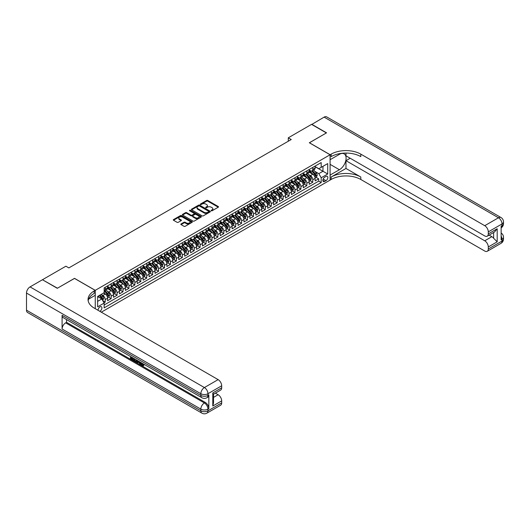 <?xml version="1.0" encoding="UTF-8"?>
<svg xmlns="http://www.w3.org/2000/svg" width="530" height="530" viewBox="0 0 530 530"><rect width="100%" height="100%" fill="white"/><g stroke="black" fill="none" stroke-linecap="round" stroke-linejoin="round"><path stroke-width="0.79" d="M211.265 210.781A0.576 0.331 0 0 0 212.079 210.781L218.267 207.21A0.822 0.477 0 0 0 218.506 206.872A0.822 0.477 0 0 0 218.267 206.534L207.786 200.486A0.822 0.477 0 0 0 206.62 200.486L200.439 204.057A0.576 0.331 0 0 0 201.254 204.527L202.056 204.063A2.637 1.524 0 0 1 205.779 204.063L206.654 204.573A2.637 1.524 0 0 1 207.422 205.647A2.637 1.524 0 0 1 206.654 206.72L205.852 207.184A0.576 0.331 0 0 0 206.667 207.654L207.469 207.19A2.637 1.524 0 0 1 211.192 207.19L212.066 207.694A2.637 1.524 0 0 1 212.835 208.774A2.637 1.524 0 0 1 212.066 209.847L211.265 210.311A0.576 0.331 0 0 0 211.265 210.781L211.265 210.311M99.812 311.315A2.683 1.55 120 0 0 100.004 311.223A2.683 1.55 120 0 0 101.753 308.857A2.683 1.55 120 0 0 101.343 306.704A2.683 1.55 120 0 0 100.004 306.837A2.683 1.55 120 0 0 98.116 310.335M181.068 223.945A0.822 0.477 0 0 0 180.829 224.283A0.822 0.477 0 0 0 181.068 224.614L184.009 226.31A0.822 0.477 0 0 0 185.175 226.31L192.046 222.348A0.822 0.477 0 0 0 192.284 222.01A0.822 0.477 0 0 0 192.046 221.673L181.565 215.624A0.822 0.477 0 0 0 180.399 215.624L173.535 219.592A0.822 0.477 0 0 0 173.29 219.93A0.822 0.477 0 0 0 173.535 220.261L177.086 222.315A0.822 0.477 0 0 0 178.246 222.315L181.187 220.619A0.822 0.477 0 0 0 181.426 220.281A0.822 0.477 0 0 0 181.187 219.943L179.425 218.93A2.2 1.272 0 0 1 178.782 218.029A2.2 1.272 0 0 1 180.14 216.856A2.2 1.272 0 0 1 182.539 217.128L189.435 221.116A2.2 1.272 0 0 1 190.084 222.01A2.2 1.272 0 0 1 188.726 223.183A2.2 1.272 0 0 1 186.321 222.911L185.175 222.249A0.822 0.477 0 0 0 184.009 222.249L181.068 223.945L181.068 224.614M74.505 278.422L57.452 288.194L42.632 279.84M74.505 278.349L95.261 290.334L330.084 154.76L330.084 180.094L101.309 312.177M42.632 279.635L65.906 266.199L68.867 267.908L291.242 139.522L288.28 137.813L311.554 124.371L326.381 132.931L309.328 142.775L330.084 154.76M202.115 215.862A0.822 0.477 0 0 0 203.275 215.862L210.145 211.894A0.822 0.477 0 0 0 210.383 211.563A0.822 0.477 0 0 0 210.145 211.225L199.671 205.176A0.822 0.477 0 0 0 198.505 205.176L191.635 209.138A0.822 0.477 0 0 0 191.396 209.476A0.822 0.477 0 0 0 191.635 209.814L202.115 215.862M189.859 210.907A0.576 0.331 0 0 1 190.442 210.986L190.442 210.297L201.095 216.452A0.822 0.477 0 0 1 201.334 216.783A0.822 0.477 0 0 1 201.095 217.121L194.225 221.09A0.822 0.477 0 0 1 193.059 221.09L182.585 215.041L185.526 213.352L185.526 212.669L182.585 214.365A0.822 0.477 0 0 0 182.34 214.703A0.822 0.477 0 0 0 182.585 215.041L182.585 214.365M185.526 213.352A0.822 0.477 0 0 1 186.686 213.352L186.686 212.669A0.822 0.477 0 0 0 185.526 212.669M186.686 212.669L190.939 215.12A0.822 0.477 0 0 0 192.098 215.12L194.053 213.994A0.822 0.477 0 0 0 194.291 213.663A0.822 0.477 0 0 0 194.053 213.325L189.627 210.768A0.576 0.331 0 0 1 190.442 210.297M103.993 302.789L105.218 302.08L102.76 300.656M101.362 294.614L102.847 295.468A3.352 1.934 60 0 1 105.218 299.576L107.59 298.211L107.59 300.709L111.148 298.655L108.451 297.098M107.292 291.189L108.776 292.05A3.352 1.934 60 0 1 111.148 296.157L113.519 294.786L113.519 297.284L117.084 295.23L114.381 293.673M113.221 287.764L114.712 288.625A3.352 1.934 60 0 1 117.084 292.732L119.455 291.361L119.455 293.858L123.013 291.805L120.31 290.248M119.151 284.338L120.641 285.2A3.352 1.934 60 0 1 123.013 289.307L125.385 287.936L125.385 290.44L128.942 288.386L126.239 286.823M125.08 280.913L126.571 281.774A3.352 1.934 60 0 1 128.942 285.882L131.314 284.517L131.314 287.015L134.872 284.961L132.175 283.404M131.009 277.495L132.5 278.349A3.352 1.934 60 0 1 134.872 282.464L137.243 281.092L137.243 283.59L140.801 281.536L138.105 279.979M136.939 274.07L138.429 274.931A3.352 1.934 60 0 1 140.801 279.038L143.173 277.667L143.173 280.165L146.73 278.111L144.034 276.554M142.868 270.644L144.359 271.506A3.352 1.934 60 0 1 146.73 275.613L149.102 274.242L149.102 276.746L152.66 274.686L149.964 273.129M148.797 267.219L150.288 268.081A3.352 1.934 60 0 1 152.66 272.188L155.032 270.823L155.032 273.321L158.589 271.267L155.893 269.71M154.727 263.801L156.218 264.656A3.352 1.934 60 0 1 158.589 268.763L160.961 267.398L160.961 269.896L164.519 267.842L161.822 266.285M160.663 260.376L162.147 261.237A3.352 1.934 60 0 1 164.519 265.344L166.89 263.973L166.89 266.471L170.448 264.417L167.752 262.86M166.592 256.951L168.076 257.812A3.352 1.934 60 0 1 170.448 261.919L172.82 260.548L172.82 263.046L176.377 260.992L173.681 259.435M172.522 253.525L174.006 254.387A3.352 1.934 60 0 1 176.377 258.494L178.756 257.123L178.756 259.627L182.313 257.573L179.61 256.01M178.451 250.1L179.942 250.962A3.352 1.934 60 0 1 182.313 255.069L184.685 253.704L184.685 256.202L188.243 254.148L185.54 252.591M184.38 246.682L185.871 247.536A3.352 1.934 60 0 1 188.243 251.651L190.615 250.279L190.615 252.777L194.172 250.723L191.469 249.166M190.31 243.257L191.8 244.118A3.352 1.934 60 0 1 194.172 248.225L196.544 246.854L196.544 249.352L200.102 247.298L197.405 245.741M196.239 239.832L197.73 240.693A3.352 1.934 60 0 1 200.102 244.8L202.473 243.429L202.473 245.933L206.031 243.873L203.334 242.316M202.169 236.406L203.659 237.268A3.352 1.934 60 0 1 206.031 241.375L208.403 240.01L208.403 242.508L211.96 240.454L209.264 238.898M208.098 232.988L209.589 233.843A3.352 1.934 60 0 1 211.96 237.95L214.332 236.585L214.332 239.083L217.89 237.029L215.193 235.472M214.027 229.563L215.518 230.424A3.352 1.934 60 0 1 217.89 234.532L220.261 233.16L220.261 235.658L223.819 233.604L221.123 232.047M219.957 226.138L221.447 226.999A3.352 1.934 60 0 1 223.819 231.106L226.191 229.735L226.191 232.233L229.748 230.179L227.052 228.622M225.893 222.713L227.377 223.574A3.352 1.934 60 0 1 229.748 227.681L232.12 226.31L232.12 228.814L235.678 226.76L232.981 225.197M231.822 219.287L233.306 220.149A3.352 1.934 60 0 1 235.678 224.256L238.049 222.891L238.049 225.389L241.614 223.335L238.911 221.778M237.751 215.869L239.235 216.724A3.352 1.934 60 0 1 241.614 220.838L243.985 219.466L243.985 221.964L247.543 219.91L244.84 218.353M243.681 212.444L245.171 213.305A3.352 1.934 60 0 1 247.543 217.413L249.915 216.041L249.915 218.539L253.472 216.485L250.769 214.928M249.61 209.019L251.101 209.88A3.352 1.934 60 0 1 253.472 213.987L255.844 212.616L255.844 215.12L259.402 213.067L256.706 211.503M255.54 205.594L257.03 206.455A3.352 1.934 60 0 1 259.402 210.562L261.774 209.198L261.774 211.695L265.331 209.641L262.635 208.085M261.469 202.175L262.959 203.03A3.352 1.934 60 0 1 265.331 207.137L267.703 205.773L267.703 208.27L271.261 206.216L268.564 204.66M267.398 198.75L268.889 199.611A3.352 1.934 60 0 1 271.261 203.719L273.632 202.347L273.632 204.845L277.19 202.791L274.494 201.234M273.328 195.325L274.818 196.186A3.352 1.934 60 0 1 277.19 200.294L279.562 198.922L279.562 201.42L283.119 199.366L280.423 197.809M279.257 191.9L280.748 192.761A3.352 1.934 60 0 1 283.119 196.869L285.491 195.497L285.491 198.001L289.049 195.948L286.352 194.384M285.186 188.475L286.677 189.336A3.352 1.934 60 0 1 289.049 193.443L291.421 192.079L291.421 194.576L294.978 192.523L292.282 190.966M291.122 185.056L292.606 185.911A3.352 1.934 60 0 1 294.978 190.025L297.35 188.653L297.35 191.151L300.907 189.097L298.211 187.54M297.052 181.631L298.536 182.492A3.352 1.934 60 0 1 300.907 186.6L303.279 185.228L303.279 187.726L306.844 185.672L304.14 184.115M302.981 178.206L304.472 179.067A3.352 1.934 60 0 1 306.844 183.175L309.215 181.803L309.215 184.307L312.773 182.254L312.773 179.749A3.352 1.934 -120 0 0 310.401 175.642L308.91 174.781M310.07 180.69L312.773 182.254M107.59 298.211A3.352 1.934 -120 0 0 105.218 294.104L103.443 293.077M113.519 294.786A3.352 1.934 -120 0 0 111.148 290.678L107.484 288.558M119.455 291.361A3.352 1.934 -120 0 0 117.084 287.253L113.413 285.133M125.385 287.936A3.352 1.934 -120 0 0 123.013 283.828L119.343 281.715M131.314 284.517A3.352 1.934 -120 0 0 128.942 280.41L125.272 278.29M137.243 281.092A3.352 1.934 -120 0 0 134.872 276.985L131.201 274.865M143.173 277.667A3.352 1.934 -120 0 0 140.801 273.56L137.131 271.44M149.102 274.242A3.352 1.934 -120 0 0 146.73 270.134L143.06 268.021M155.032 270.823A3.352 1.934 -120 0 0 152.66 266.709L148.996 264.596M160.961 267.398A3.352 1.934 -120 0 0 158.589 263.291L154.926 261.171M166.89 263.973A3.352 1.934 -120 0 0 164.519 259.866L160.855 257.746M172.82 260.548A3.352 1.934 -120 0 0 170.448 256.44L166.784 254.32M178.756 257.123A3.352 1.934 -120 0 0 176.377 253.015L172.714 250.902M184.685 253.704A3.352 1.934 -120 0 0 182.313 249.597L178.643 247.477M190.615 250.279A3.352 1.934 -120 0 0 188.243 246.172L184.573 244.052M196.544 246.854A3.352 1.934 -120 0 0 194.172 242.747L190.502 240.627M202.473 243.429A3.352 1.934 -120 0 0 200.102 239.321L196.431 237.208M208.403 240.01A3.352 1.934 -120 0 0 206.031 235.896L202.361 233.783M214.332 236.585A3.352 1.934 -120 0 0 211.96 232.478L208.29 230.358M220.261 233.16A3.352 1.934 -120 0 0 217.89 229.053L214.226 226.933M226.191 229.735A3.352 1.934 -120 0 0 223.819 225.628L220.155 223.508M232.12 226.31A3.352 1.934 -120 0 0 229.748 222.202L226.085 220.089M238.049 222.891A3.352 1.934 -120 0 0 235.678 218.784L232.014 216.664M243.985 219.466A3.352 1.934 -120 0 0 241.614 215.359L237.944 213.239M249.915 216.041A3.352 1.934 -120 0 0 247.543 211.934L243.873 209.814M255.844 212.616A3.352 1.934 -120 0 0 253.472 208.509L249.802 206.395M261.774 209.198A3.352 1.934 -120 0 0 259.402 205.083L255.732 202.97M267.703 205.773A3.352 1.934 -120 0 0 265.331 201.665L261.661 199.545M273.632 202.347A3.352 1.934 -120 0 0 271.261 198.24L267.59 196.12M279.562 198.922A3.352 1.934 -120 0 0 277.19 194.815L273.526 192.695M285.491 195.497A3.352 1.934 -120 0 0 283.119 191.39L279.456 189.276M291.421 192.079A3.352 1.934 -120 0 0 289.049 187.971L285.385 185.851M297.35 188.653A3.352 1.934 -120 0 0 294.978 184.546L291.315 182.426M303.279 185.228A3.352 1.934 -120 0 0 300.907 181.121L297.244 179.001M309.215 181.803A3.352 1.934 -120 0 0 306.844 177.696L303.173 175.582M325.996 176.43L324.691 177.186A2.597 1.504 120 0 0 322.989 179.471A2.597 1.504 120 0 0 323.393 181.558A2.597 1.504 120 0 0 324.691 181.426L325.996 180.677A2.597 1.504 120 0 0 327.692 178.385A2.597 1.504 120 0 0 327.295 176.304A2.597 1.504 120 0 0 325.996 176.43M95.261 308.685L95.261 290.334M97.633 301.358L101.78 298.96L104.152 303.074L104.152 307.864L321.193 182.559L321.193 177.769L318.822 173.654L314.84 171.362M104.152 303.074L97.633 306.837L97.633 296.429L104.152 292.666L104.152 287.869L321.193 162.564L321.193 167.354L327.712 163.591L327.712 173.999L321.193 177.769M107.59 286.432L108.776 287.114A3.352 1.934 60 0 0 110.459 287.28L112.83 285.915A3.352 1.934 -120 0 0 113.519 284.378L113.519 282.464M113.519 283.007L114.712 283.696A3.352 1.934 60 0 0 116.388 283.861L118.76 282.49A3.352 1.934 -120 0 0 119.455 280.953L119.455 279.038M119.455 279.582L120.641 280.271A3.352 1.934 60 0 0 122.317 280.436L124.689 279.065A3.352 1.934 -120 0 0 125.385 277.528L125.385 275.613M125.385 276.163L126.571 276.846A3.352 1.934 60 0 0 128.247 277.011L130.618 275.64A3.352 1.934 -120 0 0 131.314 274.109L131.314 272.188M131.314 272.738L132.5 273.42A3.352 1.934 60 0 0 134.176 273.586L136.548 272.221A3.352 1.934 -120 0 0 137.243 270.684L137.243 268.763M137.243 269.313L138.429 269.995A3.352 1.934 60 0 0 140.105 270.168L142.477 268.796A3.352 1.934 -120 0 0 143.173 267.259L143.173 265.344M143.173 265.888L144.359 266.577A3.352 1.934 60 0 0 146.035 266.742L148.407 265.371A3.352 1.934 -120 0 0 149.102 263.834L149.102 261.919M149.102 262.469L150.288 263.152A3.352 1.934 60 0 0 151.964 263.317L154.336 261.946A3.352 1.934 -120 0 0 155.032 260.416L155.032 258.494M155.032 259.044L156.218 259.726A3.352 1.934 60 0 0 157.894 259.892L160.265 258.527A3.352 1.934 -120 0 0 160.961 256.99L160.961 255.069M160.961 255.619L162.147 256.301A3.352 1.934 60 0 0 163.823 256.467L166.195 255.102A3.352 1.934 -120 0 0 166.89 253.565L166.89 251.651M166.89 252.194L168.076 252.883A3.352 1.934 60 0 0 169.759 253.048L172.131 251.677A3.352 1.934 -120 0 0 172.82 250.14L172.82 248.225M172.82 248.769L174.006 249.458A3.352 1.934 60 0 0 175.688 249.623L178.06 248.252A3.352 1.934 -120 0 0 178.756 246.715L178.756 244.8M178.756 245.35L179.942 246.033A3.352 1.934 60 0 0 181.618 246.198L183.99 244.827A3.352 1.934 -120 0 0 184.685 243.297L184.685 241.375M184.685 241.925L185.871 242.607A3.352 1.934 60 0 0 187.547 242.773L189.919 241.408A3.352 1.934 -120 0 0 190.615 239.871L190.615 237.95M190.615 238.5L191.8 239.182A3.352 1.934 60 0 0 193.477 239.355L195.848 237.983A3.352 1.934 -120 0 0 196.544 236.446L196.544 234.532M196.544 235.075L197.73 235.764A3.352 1.934 60 0 0 199.406 235.929L201.778 234.558A3.352 1.934 -120 0 0 202.473 233.021L202.473 231.106M202.473 231.656L203.659 232.339A3.352 1.934 60 0 0 205.335 232.504L207.707 231.133A3.352 1.934 -120 0 0 208.403 229.603L208.403 227.681M208.403 228.231L209.589 228.914A3.352 1.934 60 0 0 211.265 229.079L213.636 227.715A3.352 1.934 -120 0 0 214.332 226.177L214.332 224.256M214.332 224.806L215.518 225.488A3.352 1.934 60 0 0 217.194 225.654L219.566 224.289A3.352 1.934 -120 0 0 220.261 222.752L220.261 220.838M220.261 221.381L221.447 222.07A3.352 1.934 60 0 0 223.123 222.236L225.495 220.864A3.352 1.934 -120 0 0 226.191 219.327L226.191 217.413M226.191 217.956L227.377 218.645A3.352 1.934 60 0 0 229.053 218.81L231.424 217.439A3.352 1.934 -120 0 0 232.12 215.902L232.12 213.987M232.12 214.537L233.306 215.22A3.352 1.934 60 0 0 234.989 215.385L237.36 214.014A3.352 1.934 -120 0 0 238.049 212.484L238.049 210.562M238.049 211.112L239.235 211.795A3.352 1.934 60 0 0 240.918 211.96L243.29 210.595A3.352 1.934 -120 0 0 243.985 209.058L243.985 207.137M243.985 207.687L245.171 208.369A3.352 1.934 60 0 0 246.847 208.542L249.219 207.17A3.352 1.934 -120 0 0 249.915 205.633L249.915 203.719M249.915 204.262L251.101 204.951A3.352 1.934 60 0 0 252.777 205.117L255.149 203.745A3.352 1.934 -120 0 0 255.844 202.208L255.844 200.294M255.844 200.844L257.03 201.526A3.352 1.934 60 0 0 258.706 201.691L261.078 200.32A3.352 1.934 -120 0 0 261.774 198.79L261.774 196.869M261.774 197.418L262.959 198.101A3.352 1.934 60 0 0 264.636 198.266L267.007 196.902A3.352 1.934 -120 0 0 267.703 195.365L267.703 193.443M267.703 193.993L268.889 194.676A3.352 1.934 60 0 0 270.565 194.841L272.937 193.477A3.352 1.934 -120 0 0 273.632 191.94L273.632 190.025M273.632 190.568L274.818 191.257A3.352 1.934 60 0 0 276.494 191.423L278.866 190.051A3.352 1.934 -120 0 0 279.562 188.514L279.562 186.6M279.562 187.143L280.748 187.832A3.352 1.934 60 0 0 282.424 187.998L284.796 186.626A3.352 1.934 -120 0 0 285.491 185.089L285.491 183.175M285.491 183.724L286.677 184.407A3.352 1.934 60 0 0 288.353 184.573L290.725 183.201A3.352 1.934 -120 0 0 291.421 181.671L291.421 179.749M291.421 180.299L292.606 180.982A3.352 1.934 60 0 0 294.282 181.147L296.661 179.783A3.352 1.934 -120 0 0 297.35 178.246L297.35 176.324M297.35 176.874L298.536 177.557A3.352 1.934 60 0 0 300.219 177.729L302.59 176.357A3.352 1.934 -120 0 0 303.279 174.82L303.279 172.906M303.279 173.449L304.472 174.138A3.352 1.934 60 0 0 306.148 174.304L308.52 172.932A3.352 1.934 -120 0 0 309.215 171.395L309.215 169.481M104.152 304.988L318.702 181.121L318.702 178.829L315.145 180.882L315.145 178.385A3.352 1.934 -120 0 0 312.773 174.271L309.103 172.157M309.215 170.031L310.401 170.713A3.352 1.934 -120 0 0 312.077 170.879A3.352 1.934 -120 0 0 312.773 169.342L312.773 167.427M312.077 170.879L314.449 169.507A3.352 1.934 -120 0 0 315.145 167.977L315.145 166.056M105.218 287.253L105.218 289.168A3.352 1.934 60 0 1 104.523 290.705A3.352 1.934 60 0 1 104.152 290.844M104.523 290.705L106.901 289.34A3.352 1.934 -120 0 0 107.59 287.803L107.59 285.882M111.148 283.828L111.148 285.75A3.352 1.934 60 0 1 110.459 287.28M117.084 280.403L117.084 282.324A3.352 1.934 60 0 1 116.388 283.861M123.013 276.985L123.013 278.899A3.352 1.934 60 0 1 122.317 280.436M128.942 273.56L128.942 275.474A3.352 1.934 60 0 1 128.247 277.011M134.872 270.134L134.872 272.056A3.352 1.934 60 0 1 134.176 273.586M140.801 266.709L140.801 268.63A3.352 1.934 60 0 1 140.105 270.168M146.73 263.291L146.73 265.205A3.352 1.934 60 0 1 146.035 266.742M152.66 259.866L152.66 261.78A3.352 1.934 60 0 1 151.964 263.317M158.589 256.44L158.589 258.355A3.352 1.934 60 0 1 157.894 259.892M164.519 253.015L164.519 254.937A3.352 1.934 60 0 1 163.823 256.467M170.448 249.59L170.448 251.511A3.352 1.934 60 0 1 169.759 253.048M176.377 246.172L176.377 248.086A3.352 1.934 60 0 1 175.688 249.623M182.313 242.747L182.313 244.661A3.352 1.934 60 0 1 181.618 246.198M188.243 239.321L188.243 241.243A3.352 1.934 60 0 1 187.547 242.773M194.172 235.896L194.172 237.818A3.352 1.934 60 0 1 193.477 239.355M200.102 232.478L200.102 234.393A3.352 1.934 60 0 1 199.406 235.929M206.031 229.053L206.031 230.967A3.352 1.934 60 0 1 205.335 232.504M211.96 225.628L211.96 227.542A3.352 1.934 60 0 1 211.265 229.079M217.89 222.202L217.89 224.124A3.352 1.934 60 0 1 217.194 225.654M223.819 218.777L223.819 220.699A3.352 1.934 60 0 1 223.123 222.236M229.748 215.359L229.748 217.273A3.352 1.934 60 0 1 229.053 218.81M235.678 211.934L235.678 213.848A3.352 1.934 60 0 1 234.989 215.385M241.614 208.509L241.614 210.43A3.352 1.934 60 0 1 240.918 211.96M247.543 205.083L247.543 207.005A3.352 1.934 60 0 1 246.847 208.542M253.472 201.665L253.472 203.58A3.352 1.934 60 0 1 252.777 205.117M259.402 198.24L259.402 200.154A3.352 1.934 60 0 1 258.706 201.691M265.331 194.815L265.331 196.729A3.352 1.934 60 0 1 264.636 198.266M271.261 191.39L271.261 193.311A3.352 1.934 60 0 1 270.565 194.841M277.19 187.965L277.19 189.886A3.352 1.934 60 0 1 276.494 191.423M283.119 184.546L283.119 186.461A3.352 1.934 60 0 1 282.424 187.998M289.049 181.121L289.049 183.035A3.352 1.934 60 0 1 288.353 184.573M294.978 177.696L294.978 179.617A3.352 1.934 60 0 1 294.282 181.147M300.907 174.271L300.907 176.192A3.352 1.934 60 0 1 300.219 177.729M306.844 170.852L306.844 172.767A3.352 1.934 60 0 1 306.148 174.304M306.844 183.175L306.844 185.672M300.907 186.6L300.907 189.097M294.978 190.025L294.978 192.523M289.049 193.443L289.049 195.948M283.119 196.869L283.119 199.366M277.19 200.294L277.19 202.791M271.261 203.719L271.261 206.216M265.331 207.137L265.331 209.641M259.402 210.562L259.402 213.067M253.472 213.987L253.472 216.485M247.543 217.413L247.543 219.91M241.614 220.838L241.614 223.335M235.678 224.256L235.678 226.76M229.748 227.681L229.748 230.179M223.819 231.106L223.819 233.604M217.89 234.532L217.89 237.029M211.96 237.95L211.96 240.454M206.031 241.375L206.031 243.873M200.102 244.8L200.102 247.298M194.172 248.225L194.172 250.723M188.243 251.651L188.243 254.148M182.313 255.069L182.313 257.573M176.377 258.494L176.377 260.992M170.448 261.919L170.448 264.417M164.519 265.344L164.519 267.842M158.589 268.763L158.589 271.267M152.66 272.188L152.66 274.686M146.73 275.613L146.73 278.111M140.801 279.038L140.801 281.536M134.872 282.464L134.872 284.961M128.942 285.882L128.942 288.386M123.013 289.307L123.013 291.805M117.084 292.732L117.084 295.23M111.148 296.157L111.148 298.655M105.218 299.576L105.218 302.08M101.78 298.96L97.633 296.568M318.822 173.654L322.969 171.263L322.969 166.327L327.712 163.591M315.145 166.738L327.712 173.999M315.145 166.605L318.822 168.726L321.193 167.354M288.28 137.813L288.28 141.232M315.999 177.272L318.702 178.829M318.702 181.121L321.193 182.559M211.496 210.86L212.066 210.529A2.637 1.524 0 0 0 212.835 209.456L212.835 208.774M207.422 205.647L207.422 206.329A2.637 1.524 0 0 1 206.654 207.409L206.084 207.733M218.254 207.217L207.786 201.175A0.822 0.477 0 0 0 206.62 201.175L200.671 204.613M210.145 211.225L210.145 211.894L199.671 205.859A0.822 0.477 0 0 0 198.505 205.859L191.648 209.82M208.688 211.795A0.576 0.331 0 0 0 208.688 211.324L199.492 206.018A0.576 0.331 0 0 0 198.677 206.018L197.836 206.501A2.637 1.524 0 0 0 197.061 207.581A2.637 1.524 0 0 0 197.836 208.654L204.123 212.285A2.637 1.524 0 0 0 207.846 212.285L208.688 211.795L208.688 212.484A0.576 0.331 0 0 0 208.86 212.245L208.86 211.563M197.061 207.581L197.061 208.263A2.637 1.524 0 0 0 197.836 209.337L197.836 208.654M208.688 212.484L207.846 212.967A2.637 1.524 0 0 1 204.123 212.967L197.836 209.337M186.686 213.352L190.939 215.809A0.822 0.477 0 0 0 192.098 215.809L194.053 214.683A0.822 0.477 0 0 0 194.291 214.345L194.291 213.663M190.442 210.986L201.082 217.128M195.345 217.671A2.2 1.272 0 0 0 197.743 217.943A2.2 1.272 0 0 0 199.108 216.77A2.2 1.272 0 0 0 198.458 215.869L196.027 214.465A0.822 0.477 0 0 0 194.868 214.465L192.913 215.591A0.822 0.477 0 0 0 192.675 215.929A0.822 0.477 0 0 0 192.913 216.266L195.345 217.671L195.345 218.353A2.2 1.272 0 0 0 197.743 218.632A2.2 1.272 0 0 0 199.108 217.452L199.108 216.77M192.675 215.929L192.675 216.611A0.822 0.477 0 0 0 192.913 216.949L192.913 216.266M195.345 218.353L192.913 216.949M190.084 222.01L190.084 222.699A2.2 1.272 0 0 1 188.726 223.872A2.2 1.272 0 0 1 186.321 223.594L185.175 222.931A0.822 0.477 0 0 0 184.009 222.931L181.081 224.621M178.782 218.029L178.782 218.711A2.2 1.272 0 0 0 179.425 219.612L179.425 218.93M181.174 220.626L179.425 219.612M192.032 222.355L181.565 216.313A0.822 0.477 0 0 0 180.399 216.313L173.542 220.268M315.092 177.795L316.622 176.907L317.218 175.198A2.219 1.285 -120 0 0 316.35 173.111L313.641 169.971M313.098 174.489L309.884 170.773A6.413 3.703 -120 0 0 309.215 170.064M311.335 173.449L309.54 171.362A5.326 3.074 -120 0 0 309.215 171.005M311.772 170.998L314.515 174.171A2.219 1.285 60 0 1 315.304 175.702L316.019 175.291A2.219 1.285 -120 0 0 315.224 173.76L312.514 170.627M311.931 170.945L314.88 174.357A1.133 0.656 60 0 1 315.165 174.801L316.019 175.291M311.733 124.477L324.128 117.117L498.465 217.77A5.035 2.908 120 0 1 500.983 217.519A5.035 5.035 0 0 1 503.5 221.878A5.035 2.908 180 0 1 502.029 223.932L488.296 231.862A5.035 2.908 -120 0 0 484.738 225.694L498.465 217.77A5.035 2.908 60 0 1 502.029 223.932L502.029 225.648L501.135 226.158L501.135 239.852L502.029 239.341L502.029 241.051A5.035 2.908 60 0 1 500.983 243.356L487.255 251.28A5.035 2.908 -120 0 0 488.296 248.981L502.029 241.051A5.035 2.908 0 0 0 503.5 238.997A5.035 5.035 0 0 1 500.983 243.356M311.733 124.272L326.56 132.831L309.387 142.809M330.084 175.059L339.425 169.739A9.434 5.446 120 0 0 345.587 161.425A9.434 5.446 120 0 0 344.142 153.866A9.434 5.446 120 0 0 339.425 154.329L330.144 159.689L330.144 154.727L331.151 154.144A20.968 12.104 180 0 1 360.804 154.144L484.738 225.694M330.144 175.092L330.144 180.061L331.151 179.478A20.968 12.104 180 0 1 360.804 179.478L484.738 251.035A5.035 2.908 -120 0 0 487.255 251.28M345.977 168.454L331.151 177.013A20.968 12.104 180 0 1 360.804 177.013L345.977 168.454L345.977 160.683L350.191 158.251M345.977 153.064L345.977 155.82L484.738 235.936A5.035 2.908 -120 0 0 487.255 236.181A5.035 2.908 -120 0 0 488.296 233.876L497.193 228.741L497.193 241.819L493.635 238.261L493.635 232.498M497.193 241.819L488.296 246.96L488.296 248.981M488.296 246.96A5.035 2.908 -120 0 0 484.738 240.792L491.853 236.685A5.035 2.908 60 0 1 493.635 238.261M345.977 160.683L484.738 240.792M324.128 117.117A5.035 2.908 -60 0 1 326.639 116.865L500.983 217.519M309.387 142.742L330.144 154.727M488.296 231.862L488.296 233.876M489.117 235.108L491.853 236.685M331.151 154.144L331.151 156.608A20.968 12.104 180 0 1 360.804 156.608L360.804 154.144M487.255 236.181L494.53 231.981L497.193 228.741M141.404 362.785L142.921 365.236M140.98 362.566L142.033 365.362L143.504 364.633L144.008 365.057L143.113 365.998L142.08 365.866L140.47 362.268M138.078 362.235L137.369 363.096L136.839 362.785L137.74 360.692M139.993 361.997L140.708 364.468L140.231 364.746L139.297 362.937L137.78 362.063L137.369 363.096M131.46 357.783L131.46 358.658L133.56 359.87L133.56 360.347L133.083 360.619L130.486 359.115L130.486 356.505M133.328 358.147L132.858 358.591L130.989 357.511L130.989 358.936L131.46 358.658M62.083 315.31L200.844 395.426A5.035 2.908 120 0 0 201.884 397.725L63.123 317.616A5.035 2.908 -60 0 1 62.083 315.31L62.083 329.004A5.035 2.908 -60 0 1 65.641 322.843L66.528 322.326L205.289 402.442A5.035 2.908 60 0 1 208.846 408.603L208.846 394.91A5.035 2.908 60 0 1 207.806 397.215L206.919 397.725A5.035 2.908 -120 0 0 207.959 395.426L208.846 394.91M66.528 322.326L66.528 319.577M137.164 360.36L136.197 361.983L133.772 361.016L133.772 358.399M57.28 288.3L74.445 278.389L95.201 290.367L94.188 290.95A20.968 12.104 -0 0 0 88.053 299.51A20.968 12.104 -0 0 0 94.188 308.069L218.128 379.626A5.035 2.908 60 0 1 221.686 385.787L207.959 393.71L207.959 395.426A5.035 2.908 -0 0 1 200.844 395.426L200.844 393.71L26.5 293.057A5.035 2.908 -60 0 1 30.058 286.896L42.453 279.741L57.28 288.3M95.201 290.367L95.201 295.336L88.642 299.119M212.788 392.942L213.53 394.055L213.53 402.853L212.788 406.02L212.788 392.942L221.686 387.808L221.686 385.787M221.686 387.808A5.035 2.908 60 0 1 220.646 390.106L213.53 394.221M26.5 310.176L200.844 410.829A5.035 2.908 120 0 0 201.884 413.135L27.54 312.481A5.035 2.908 -60 0 1 26.5 310.176L26.5 293.057M215.392 393.141L218.128 394.724A5.035 2.908 60 0 1 221.686 400.885L212.788 406.02M208.846 408.603L207.959 409.12L207.959 410.829L221.686 402.906L221.686 400.885M221.686 402.906A5.035 2.908 60 0 1 220.646 405.212L206.919 413.135A5.035 2.908 -120 0 0 207.959 410.829A5.035 2.908 -0 0 1 200.844 410.829L200.844 409.12L62.083 329.004M94.188 290.95L94.188 293.415A20.968 12.104 -0 0 0 88.159 300.742M130.989 358.936L133.083 360.142L133.56 359.87M133.083 360.142L133.083 360.619M130.989 356.796L133.063 357.995M132.858 358.114L132.858 358.591M136.654 360.069L136.197 361.983M134.269 358.691L134.269 360.831L135.846 361.447L136.15 359.777M136.687 360.625L137.151 360.354M134.746 358.962L134.746 360.552L136.316 361.175M134.269 360.831L134.746 360.552M135.004 361.255L135.481 360.976M139.33 361.612L140.231 364.746M138.211 360.963L137.926 361.679L139.145 362.381L138.86 361.341M138.509 361.135L138.966 361.732M137.926 361.679L138.403 361.4M142.033 365.362L142.504 365.091M142.722 365.448L143.027 364.912L143.531 365.336L144.008 365.057M140.934 363.063L141.384 362.798M143.531 365.336L143.113 365.998M309.162 181.22L310.693 180.332L311.289 178.623A2.219 1.285 -120 0 0 310.421 176.536L307.711 173.396M307.168 177.914L303.955 174.191A6.413 3.703 -120 0 0 303.279 173.489M305.406 176.868L303.61 174.787A5.326 3.074 -120 0 0 303.279 174.43M305.843 174.423L308.586 177.596A2.219 1.285 60 0 1 309.374 179.127L310.09 178.716A2.219 1.285 -120 0 0 309.295 177.186L306.585 174.045M306.002 174.37L308.95 177.782A1.133 0.656 60 0 1 309.235 178.226L310.09 178.716M303.233 184.639L304.763 183.758L305.36 182.042A2.219 1.285 -120 0 0 304.492 179.961L301.782 176.821M301.239 181.34L298.026 177.616A6.413 3.703 -120 0 0 297.35 176.914M299.476 180.293L297.681 178.213A5.326 3.074 -120 0 0 297.35 177.855M299.914 177.848L302.656 181.022A2.219 1.285 60 0 1 303.445 182.552L304.16 182.141A2.219 1.285 -120 0 0 303.365 180.611L300.656 177.47M300.073 177.795L303.021 181.207A1.133 0.656 60 0 1 303.306 181.644L304.16 182.141M297.303 188.064L298.834 187.183L299.43 185.467A2.219 1.285 -120 0 0 298.562 183.38L295.853 180.246M295.309 184.758L292.096 181.041A6.413 3.703 -120 0 0 291.421 180.332M293.547 183.718L291.752 181.638A5.326 3.074 -120 0 0 291.421 181.28M293.984 181.273L296.727 184.44A2.219 1.285 60 0 1 297.515 185.977L298.231 185.566A2.219 1.285 -120 0 0 297.436 184.029L294.726 180.896M294.143 181.22L297.091 184.625A1.133 0.656 60 0 1 297.376 185.069L298.231 185.566M291.374 191.489L292.904 190.601L293.501 188.892A2.219 1.285 -120 0 0 292.633 186.805L289.923 183.672M289.38 188.183L286.167 184.466A6.413 3.703 -120 0 0 285.491 183.758M287.618 187.143L285.822 185.063A5.326 3.074 -120 0 0 285.491 184.705M288.055 184.692L290.791 187.865A2.219 1.285 60 0 1 291.586 189.395L292.295 188.985A2.219 1.285 -120 0 0 291.507 187.454L288.797 184.321M288.214 184.645L291.162 188.051A1.133 0.656 60 0 1 291.447 188.494L292.295 188.985M285.445 194.914L286.975 194.026L287.565 192.317A2.219 1.285 -120 0 0 286.703 190.23L283.994 187.09M283.451 191.608L280.238 187.885A6.413 3.703 -120 0 0 279.562 187.183M281.688 190.561L279.893 188.481A5.326 3.074 -120 0 0 279.562 188.123M282.126 188.117L284.862 191.29A2.219 1.285 60 0 1 285.657 192.821L286.366 192.41A2.219 1.285 -120 0 0 285.577 190.88L282.868 187.746M282.285 188.064L285.226 191.476A1.133 0.656 60 0 1 285.518 191.92L286.366 192.41M279.515 198.339L281.046 197.452L281.635 195.742A2.219 1.285 -120 0 0 280.774 193.655L278.065 190.515M277.521 195.033L274.308 191.31A6.413 3.703 -120 0 0 273.632 190.608M275.759 193.987L273.964 191.906A5.326 3.074 -120 0 0 273.632 191.549M276.196 191.542L278.932 194.715A2.219 1.285 60 0 1 279.727 196.246L280.436 195.835A2.219 1.285 -120 0 0 279.648 194.305L276.938 191.164M276.355 191.489L279.297 194.901A1.133 0.656 60 0 1 279.582 195.345L280.436 195.835M273.579 201.758L275.116 200.877L275.706 199.161A2.219 1.285 -120 0 0 274.845 197.074L272.135 193.94M271.592 198.458L268.379 194.735A6.413 3.703 -120 0 0 267.703 194.033M269.83 197.412L268.028 195.331A5.326 3.074 -120 0 0 267.703 194.974M270.26 194.967L273.003 198.14A2.219 1.285 60 0 1 273.798 199.671L274.507 199.26A2.219 1.285 -120 0 0 273.719 197.73L271.009 194.59M270.426 194.914L273.367 198.319A1.133 0.656 60 0 1 273.652 198.763L274.507 199.26M267.65 205.183L269.187 204.302L269.777 202.586A2.219 1.285 -120 0 0 268.915 200.499L266.206 197.365M265.662 201.877L262.449 198.16A6.413 3.703 -120 0 0 261.774 197.452M263.9 200.837L262.098 198.757A5.326 3.074 -120 0 0 261.774 198.399M264.331 198.386L267.074 201.559A2.219 1.285 60 0 1 267.869 203.089L268.577 202.679A2.219 1.285 -120 0 0 267.782 201.148L265.079 198.015M264.496 198.339L267.438 201.744A1.133 0.656 60 0 1 267.723 202.188L268.577 202.679M261.721 208.608L263.258 207.72L263.847 206.011A2.219 1.285 -120 0 0 262.979 203.924L260.27 200.784M259.733 205.302L256.52 201.585A6.413 3.703 -120 0 0 255.844 200.877M257.971 204.262L256.169 202.175A5.326 3.074 -120 0 0 255.844 201.817M258.401 201.811L261.144 204.984A2.219 1.285 60 0 1 261.939 206.514L262.648 206.104A2.219 1.285 -120 0 0 261.853 204.573L259.144 201.44M258.567 201.758L261.509 205.17A1.133 0.656 60 0 1 261.793 205.614L262.648 206.104M255.791 212.033L257.328 211.145L257.918 209.436A2.219 1.285 -120 0 0 257.05 207.349L254.34 204.209M253.797 208.727L250.584 205.004A6.413 3.703 -120 0 0 249.915 204.302M252.035 207.68L250.24 205.6A5.326 3.074 -120 0 0 249.915 205.243M252.472 205.236L255.215 208.409A2.219 1.285 60 0 1 256.003 209.94L256.719 209.529A2.219 1.285 -120 0 0 255.924 207.998L253.214 204.858M252.638 205.183L255.579 208.595A1.133 0.656 60 0 1 255.864 209.039L256.719 209.529M249.862 215.452L251.392 214.57L251.988 212.855A2.219 1.285 -120 0 0 251.121 210.768L248.411 207.634M247.868 212.152L244.655 208.429A6.413 3.703 -120 0 0 243.985 207.727M246.106 211.106L244.31 209.025A5.326 3.074 -120 0 0 243.985 208.668M246.543 208.661L249.285 211.834A2.219 1.285 60 0 1 250.074 213.365L250.789 212.954A2.219 1.285 -120 0 0 249.994 211.424L247.285 208.283M246.702 208.608L249.65 212.02A1.133 0.656 60 0 1 249.935 212.457L250.789 212.954M243.932 218.877L245.463 217.996L246.059 216.28A2.219 1.285 -120 0 0 245.191 214.193L242.482 211.059M241.938 215.571L238.725 211.854A6.413 3.703 -120 0 0 238.049 211.145M240.176 214.531L238.381 212.451A5.326 3.074 -120 0 0 238.049 212.093M240.613 212.086L243.356 215.253A2.219 1.285 60 0 1 244.144 216.79L244.86 216.379A2.219 1.285 -120 0 0 244.065 214.842L241.355 211.708M240.772 212.033L243.72 215.438A1.133 0.656 60 0 1 244.005 215.882L244.86 216.379M238.003 222.302L239.534 221.414L240.13 219.705A2.219 1.285 -120 0 0 239.262 217.618L236.552 214.484M236.009 218.996L232.796 215.279A6.413 3.703 -120 0 0 232.12 214.57M234.247 217.956L232.451 215.876A5.326 3.074 -120 0 0 232.12 215.518M234.684 215.505L237.427 218.678A2.219 1.285 60 0 1 238.215 220.208L238.931 219.798A2.219 1.285 -120 0 0 238.136 218.267L235.426 215.134M234.843 215.458L237.791 218.863A1.133 0.656 60 0 1 238.076 219.307L238.931 219.798M232.074 225.727L233.604 224.839L234.2 223.13A2.219 1.285 -120 0 0 233.332 221.043L230.623 217.903M230.08 222.421L226.867 218.698A6.413 3.703 -120 0 0 226.191 217.996M228.317 221.374L226.522 219.294A5.326 3.074 -120 0 0 226.191 218.936M228.755 218.93L231.497 222.103A2.219 1.285 60 0 1 232.286 223.633L233.001 223.223A2.219 1.285 -120 0 0 232.206 221.692L229.497 218.559M228.914 218.877L231.862 222.289A1.133 0.656 60 0 1 232.147 222.732L233.001 223.223M226.144 229.152L227.675 228.264L228.271 226.555A2.219 1.285 -120 0 0 227.403 224.468L224.694 221.328M224.15 225.846L220.937 222.123A6.413 3.703 -120 0 0 220.261 221.421M222.388 224.799L220.593 222.719A5.326 3.074 -120 0 0 220.261 222.361M222.825 222.355L225.561 225.528A2.219 1.285 60 0 1 226.356 227.059L227.065 226.648A2.219 1.285 -120 0 0 226.277 225.118L223.567 221.977M222.984 222.302L225.932 225.714A1.133 0.656 60 0 1 226.217 226.158L227.065 226.648M220.215 232.571L221.745 231.69L222.335 229.974A2.219 1.285 -120 0 0 221.474 227.887L218.764 224.753M218.221 229.271L215.008 225.548A6.413 3.703 -120 0 0 214.332 224.846M216.459 228.225L214.663 226.144A5.326 3.074 -120 0 0 214.332 225.787M216.896 225.78L219.632 228.953A2.219 1.285 60 0 1 220.427 230.484L221.136 230.073A2.219 1.285 -120 0 0 220.347 228.543L217.638 225.402M217.055 225.727L219.996 229.132A1.133 0.656 60 0 1 220.288 229.576L221.136 230.073M214.286 235.996L215.816 235.115L216.406 233.399A2.219 1.285 -120 0 0 215.544 231.312L212.835 228.178M212.291 232.69L209.078 228.973A6.413 3.703 -120 0 0 208.403 228.264M210.529 231.65L208.734 229.569A5.326 3.074 -120 0 0 208.403 229.212M210.966 229.198L213.703 232.372A2.219 1.285 60 0 1 214.498 233.902L215.206 233.492A2.219 1.285 -120 0 0 214.418 231.961L211.708 228.827M211.125 229.152L214.067 232.557A1.133 0.656 60 0 1 214.352 233.001L215.206 233.492M208.35 239.421L209.887 238.533L210.476 236.824A2.219 1.285 -120 0 0 209.615 234.737L206.905 231.597M206.362 236.115L203.149 232.398A6.413 3.703 -120 0 0 202.473 231.69M204.6 235.075L202.798 232.988A5.326 3.074 -120 0 0 202.473 232.63M205.031 232.624L207.773 235.797A2.219 1.285 60 0 1 208.568 237.327L209.277 236.917A2.219 1.285 -120 0 0 208.489 235.386L205.779 232.253M205.196 232.571L208.138 235.982A1.133 0.656 60 0 1 208.423 236.426L209.277 236.917M202.42 242.846L203.957 241.958L204.547 240.249A2.219 1.285 -120 0 0 203.686 238.162L200.976 235.022M200.433 239.54L197.22 235.817A6.413 3.703 -120 0 0 196.544 235.115M198.671 238.493L196.869 236.413A5.326 3.074 -120 0 0 196.544 236.055M199.101 236.049L201.844 239.222A2.219 1.285 60 0 1 202.639 240.752L203.348 240.342A2.219 1.285 -120 0 0 202.553 238.811L199.843 235.671M199.267 235.996L202.208 239.408A1.133 0.656 60 0 1 202.493 239.852L203.348 240.342M196.491 246.264L198.028 245.383L198.618 243.667A2.219 1.285 -120 0 0 197.75 241.581L195.04 238.447M194.503 242.965L191.284 239.242A6.413 3.703 -120 0 0 190.615 238.54M192.741 241.918L190.939 239.838A5.326 3.074 -120 0 0 190.615 239.481M193.172 239.474L195.915 242.647A2.219 1.285 60 0 1 196.709 244.178L197.418 243.767A2.219 1.285 -120 0 0 196.623 242.236L193.914 239.096M193.337 239.421L196.279 242.833A1.133 0.656 60 0 1 196.564 243.27L197.418 243.767M190.561 249.69L192.092 248.808L192.688 247.093A2.219 1.285 -120 0 0 191.82 245.006L189.111 241.872M188.567 246.384L185.354 242.667A6.413 3.703 -120 0 0 184.685 241.958M186.805 245.344L185.01 243.263A5.326 3.074 -120 0 0 184.685 242.906M187.242 242.899L189.985 246.066A2.219 1.285 60 0 1 190.773 247.603L191.489 247.192A2.219 1.285 -120 0 0 190.694 245.655L187.984 242.521M187.408 242.846L190.349 246.251A1.133 0.656 60 0 1 190.634 246.695L191.489 247.192M184.632 253.115L186.162 252.227L186.759 250.518A2.219 1.285 -120 0 0 185.891 248.431L183.181 245.297M182.638 249.809L179.425 246.092A6.413 3.703 -120 0 0 178.756 245.383M180.876 248.769L179.08 246.689A5.326 3.074 -120 0 0 178.756 246.331M181.313 246.317L184.056 249.491A2.219 1.285 60 0 1 184.844 251.021L185.56 250.61A2.219 1.285 -120 0 0 184.765 249.08L182.055 245.946M181.472 246.271L184.42 249.676A1.133 0.656 60 0 1 184.705 250.12L185.56 250.61M178.703 256.54L180.233 255.652L180.829 253.943A2.219 1.285 -120 0 0 179.961 251.856L177.252 248.716M176.709 253.234L173.495 249.511A6.413 3.703 -120 0 0 172.82 248.808M174.946 252.187L173.151 250.107A5.326 3.074 -120 0 0 172.82 249.749M175.384 249.743L178.126 252.916A2.219 1.285 60 0 1 178.915 254.446L179.63 254.036A2.219 1.285 -120 0 0 178.835 252.505L176.126 249.372M175.543 249.69L178.491 253.102A1.133 0.656 60 0 1 178.776 253.545L179.63 254.036M172.773 259.965L174.304 259.077L174.9 257.368A2.219 1.285 -120 0 0 174.032 255.281L171.323 252.141M170.779 256.659L167.566 252.936A6.413 3.703 -120 0 0 166.89 252.234M169.017 255.612L167.222 253.532A5.326 3.074 -120 0 0 166.89 253.174M169.454 253.168L172.197 256.341A2.219 1.285 60 0 1 172.985 257.871L173.701 257.461A2.219 1.285 -120 0 0 172.906 255.93L170.196 252.79M169.613 253.115L172.561 256.527A1.133 0.656 60 0 1 172.846 256.971L173.701 257.461M166.844 263.383L168.374 262.502L168.971 260.786A2.219 1.285 -120 0 0 168.103 258.7L165.393 255.566M164.85 260.084L161.637 256.361A6.413 3.703 -120 0 0 160.961 255.659M163.088 259.037L161.292 256.957A5.326 3.074 -120 0 0 160.961 256.599M163.525 256.593L166.261 259.766A2.219 1.285 60 0 1 167.056 261.297L167.765 260.886A2.219 1.285 -120 0 0 166.976 259.356L164.267 256.215M163.684 256.54L166.632 259.945A1.133 0.656 60 0 1 166.917 260.389L167.765 260.886M160.915 266.809L162.445 265.927L163.035 264.212A2.219 1.285 -120 0 0 162.173 262.125L159.464 258.991M158.921 263.503L155.707 259.786A6.413 3.703 -120 0 0 155.032 259.077M157.158 262.463L155.363 260.382A5.326 3.074 -120 0 0 155.032 260.025M157.595 260.011L160.332 263.185A2.219 1.285 60 0 1 161.127 264.715L161.835 264.304A2.219 1.285 -120 0 0 161.047 262.774L158.338 259.64M157.755 259.965L160.703 263.37A1.133 0.656 60 0 1 160.987 263.814L161.835 264.304M154.985 270.234L156.516 269.346L157.105 267.637A2.219 1.285 -120 0 0 156.244 265.55L153.534 262.41M152.991 266.928L149.778 263.211A6.413 3.703 -120 0 0 149.102 262.502M151.229 265.888L149.434 263.801A5.326 3.074 -120 0 0 149.102 263.443M151.666 263.436L154.402 266.61A2.219 1.285 60 0 1 155.197 268.14L155.906 267.729A2.219 1.285 -120 0 0 155.118 266.199L152.408 263.065M151.825 263.383L154.767 266.795A1.133 0.656 60 0 1 155.058 267.239L155.906 267.729M149.056 273.659L150.586 272.771L151.176 271.062A2.219 1.285 -120 0 0 150.315 268.975L147.605 265.835M147.062 270.353L143.849 266.63A6.413 3.703 -120 0 0 143.173 265.927M145.299 269.306L143.498 267.226A5.326 3.074 -120 0 0 143.173 266.868M145.737 266.862L148.473 270.035A2.219 1.285 60 0 1 149.268 271.565L149.977 271.155A2.219 1.285 -120 0 0 149.188 269.624L146.479 266.484M145.896 266.809L148.837 270.221A1.133 0.656 60 0 1 149.122 270.664L149.977 271.155M143.12 277.077L144.657 276.196L145.246 274.48A2.219 1.285 -120 0 0 144.385 272.394L141.676 269.26M141.132 273.778L137.919 270.055A6.413 3.703 -120 0 0 137.243 269.353M139.37 272.731L137.568 270.651A5.326 3.074 -120 0 0 137.243 270.293M139.801 270.287L142.543 273.46A2.219 1.285 60 0 1 143.339 274.99L144.047 274.58A2.219 1.285 -120 0 0 143.259 273.049L140.549 269.909M139.966 270.234L142.908 273.646A1.133 0.656 60 0 1 143.193 274.083L144.047 274.58M137.191 280.502L138.727 279.621L139.317 277.906A2.219 1.285 -120 0 0 138.449 275.819L135.746 272.685M135.203 277.197L131.99 273.48A6.413 3.703 -120 0 0 131.314 272.771M133.441 276.156L131.639 274.076A5.326 3.074 -120 0 0 131.314 273.719M133.871 273.712L136.614 276.879A2.219 1.285 60 0 1 137.409 278.416L138.118 278.005A2.219 1.285 -120 0 0 137.323 276.468L134.613 273.334M134.037 273.659L136.978 277.064A1.133 0.656 60 0 1 137.263 277.508L138.118 278.005M131.261 283.928L132.798 283.04L133.388 281.331A2.219 1.285 -120 0 0 132.52 279.244L129.81 276.11M129.267 280.622L126.054 276.905A6.413 3.703 -120 0 0 125.385 276.196M127.505 279.582L125.709 277.501A5.326 3.074 -120 0 0 125.385 277.144M127.942 277.13L130.685 280.304A2.219 1.285 60 0 1 131.48 281.834L132.189 281.423A2.219 1.285 -120 0 0 131.394 279.893L128.684 276.759M128.108 277.077L131.049 280.489A1.133 0.656 60 0 1 131.334 280.933L132.189 281.423M125.332 287.353L126.862 286.465L127.458 284.756A2.219 1.285 -120 0 0 126.591 282.669L123.881 279.529M123.338 284.047L120.124 280.324A6.413 3.703 -120 0 0 119.455 279.621M121.575 283L119.78 280.92A5.326 3.074 -120 0 0 119.455 280.562M122.013 280.555L124.755 283.729A2.219 1.285 60 0 1 125.544 285.259L126.259 284.849A2.219 1.285 -120 0 0 125.464 283.318L122.755 280.185M122.172 280.502L125.12 283.914A1.133 0.656 60 0 1 125.405 284.358L126.259 284.849M119.402 290.778L120.933 289.89L121.529 288.181A2.219 1.285 -120 0 0 120.661 286.094L117.951 282.954M117.408 287.472L114.195 283.749A6.413 3.703 -120 0 0 113.519 283.046M115.646 286.425L113.851 284.345A5.326 3.074 -120 0 0 113.519 283.987M116.083 283.981L118.826 287.154A2.219 1.285 60 0 1 119.614 288.684L120.33 288.274A2.219 1.285 -120 0 0 119.535 286.743L116.825 283.603M116.242 283.928L119.19 287.339A1.133 0.656 60 0 1 119.475 287.783L120.33 288.274M113.473 294.196L115.003 293.315L115.6 291.599A2.219 1.285 -120 0 0 114.732 289.512L112.022 286.379M111.479 290.897L108.266 287.174A6.413 3.703 -120 0 0 107.59 286.472M109.717 289.85L107.921 287.77A5.326 3.074 -120 0 0 107.59 287.412M110.154 287.406L112.897 290.579A2.219 1.285 60 0 1 113.685 292.11L114.4 291.699A2.219 1.285 -120 0 0 113.605 290.168L110.896 287.028M110.313 287.353L113.261 290.758A1.133 0.656 60 0 1 113.546 291.202L114.4 291.699M107.544 297.621L109.074 296.74L109.67 295.024A2.219 1.285 -120 0 0 108.802 292.938L106.093 289.804M105.549 294.316L104.132 292.673M104.224 290.824L106.967 293.998A2.219 1.285 60 0 1 107.756 295.528L108.471 295.117A2.219 1.285 -120 0 0 107.676 293.587L104.966 290.453M104.383 290.778L107.332 294.183A1.133 0.656 60 0 1 107.616 294.627L108.471 295.117M102.641 300.45L103.741 298.45A2.219 1.285 -120 0 0 102.873 296.363L101.164 294.389M99.574 297.688L98.202 296.098M99.329 295.448L101.031 297.423A2.219 1.285 60 0 1 101.826 298.953L102.535 298.542A2.219 1.285 -120 0 0 101.747 297.012L100.037 295.038M99.468 295.369L101.402 297.608A1.133 0.656 60 0 1 101.687 298.052L102.535 298.542M102.847 295.468L105.218 294.104M108.776 292.05L111.148 290.678M114.712 288.625L117.084 287.253M120.641 285.2L123.013 283.828M126.571 281.774L128.942 280.41M132.5 278.349L134.872 276.985M138.429 274.931L140.801 273.56M144.359 271.506L146.73 270.134M150.288 268.081L152.66 266.709M156.218 264.656L158.589 263.291M162.147 261.237L164.519 259.866M168.076 257.812L170.448 256.44M174.006 254.387L176.377 253.015M179.942 250.962L182.313 249.597M185.871 247.536L188.243 246.172M191.8 244.118L194.172 242.747M197.73 240.693L200.102 239.321M203.659 237.268L206.031 235.896M209.589 233.843L211.96 232.478M215.518 230.424L217.89 229.053M221.447 226.999L223.819 225.628M227.377 223.574L229.748 222.202M233.306 220.149L235.678 218.784M239.235 216.724L241.614 215.359M245.171 213.305L247.543 211.934M251.101 209.88L253.472 208.509M257.03 206.455L259.402 205.083M262.959 203.03L265.331 201.665M268.889 199.611L271.261 198.24M274.818 196.186L277.19 194.815M280.748 192.761L283.119 191.39M286.677 189.336L289.049 187.971M292.606 185.911L294.978 184.546M298.536 182.492L300.907 181.121M304.472 179.067L306.844 177.696M310.401 175.642L312.773 174.271M312.773 169.342L315.145 167.977M105.218 289.168L107.59 287.803M111.148 285.75L113.519 284.378M117.084 282.324L119.455 280.953M123.013 278.899L125.385 277.528M128.942 275.474L131.314 274.109M134.872 272.056L137.243 270.684M140.801 268.63L143.173 267.259M146.73 265.205L149.102 263.834M152.66 261.78L155.032 260.416M158.589 258.355L160.961 256.99M164.519 254.937L166.89 253.565M170.448 251.511L172.82 250.14M176.377 248.086L178.756 246.715M182.313 244.661L184.685 243.297M188.243 241.243L190.615 239.871M194.172 237.818L196.544 236.446M200.102 234.393L202.473 233.021M206.031 230.967L208.403 229.603M211.96 227.542L214.332 226.177M217.89 224.124L220.261 222.752M223.819 220.699L226.191 219.327M229.748 217.273L232.12 215.902M235.678 213.848L238.049 212.484M241.614 210.43L243.985 209.058M247.543 207.005L249.915 205.633M253.472 203.58L255.844 202.208M259.402 200.154L261.774 198.79M265.331 196.729L267.703 195.365M271.261 193.311L273.632 191.94M277.19 189.886L279.562 188.514M283.119 186.461L285.491 185.089M289.049 183.035L291.421 181.671M294.978 179.617L297.35 178.246M300.907 176.192L303.279 174.82M306.844 172.767L309.215 171.395M312.773 179.749L315.145 178.385M323.148 179.034L325.996 180.677M322.849 180.366L324.691 181.426M212.066 210.529L212.066 209.847M205.852 207.654L205.852 207.184M206.654 207.409L206.654 206.72M200.439 204.527L200.439 204.057M206.62 201.175L206.62 200.486M207.786 201.175L207.786 200.486M218.267 207.21L218.267 206.534M191.635 209.814L191.635 209.138M198.505 205.859L198.505 205.176M199.671 205.859L199.671 205.176M204.123 212.967L204.123 212.285M207.846 212.967L207.846 212.285M190.939 215.809L190.939 215.12M192.098 215.809L192.098 215.12M194.053 214.683L194.053 213.994M201.095 217.121L201.095 216.452M184.009 222.931L184.009 222.249M185.175 222.931L185.175 222.249M186.321 223.594L186.321 222.911M181.187 220.619L181.187 219.943M173.535 220.261L173.535 219.592M180.399 216.313L180.399 215.624M181.565 216.313L181.565 215.624M192.046 222.348L192.046 221.673M314.754 176.656L317.205 175.238M315.224 173.76L316.35 173.111M313.455 174.787L314.515 174.171M331.151 177.013L331.151 179.478M360.804 177.013L360.804 179.478M501.135 236.108A5.035 2.908 60 0 1 502.029 239.341A5.035 2.908 180 0 0 503.5 237.288A5.035 5.035 0 0 0 501.135 233.021M501.135 227.854A5.035 5.035 0 0 0 503.5 223.594A5.035 2.908 0 0 1 502.029 225.648A5.035 2.908 60 0 1 501.135 227.847M330.084 164.346L339.425 169.739M30.058 286.896L204.401 387.549L218.128 379.626M65.641 322.843L204.401 402.959L205.289 402.442M213.53 397.381L218.128 394.724M204.401 387.549A5.035 2.908 120 0 0 200.844 393.71A5.035 2.908 180 0 0 207.959 393.71A5.035 2.908 -120 0 0 204.401 387.549M204.401 402.959A5.035 2.908 120 0 0 200.844 409.12A5.035 2.908 180 0 0 207.959 409.12A5.035 2.908 -120 0 0 204.401 402.959M308.824 180.081L311.276 178.663M309.295 177.186L310.421 176.536M307.526 178.206L308.586 177.596M302.895 183.499L305.346 182.088M303.365 180.611L304.492 179.961M301.596 181.631L302.656 181.022M296.966 186.924L299.41 185.513M297.436 184.029L298.562 183.38M295.667 185.056L296.727 184.44M291.036 190.349L293.481 188.938M291.507 187.454L292.633 186.805M289.731 188.481L290.791 187.865M285.107 193.775L287.551 192.357M285.577 190.88L286.703 190.23M283.802 191.9L284.862 191.29M279.171 197.2L281.622 195.782M279.648 194.305L280.774 193.655M277.872 195.325L278.932 194.715M273.241 200.618L275.693 199.207M273.719 197.73L274.845 197.074M271.943 198.75L273.003 198.14M267.312 204.043L269.763 202.632M267.782 201.148L268.915 200.499M266.014 202.175L267.074 201.559M261.383 207.469L263.834 206.051M261.853 204.573L262.979 203.924M260.084 205.6L261.144 204.984M255.453 210.894L257.905 209.476M255.924 207.998L257.05 207.349M254.155 209.019L255.215 208.409M249.524 214.312L251.975 212.901M249.994 211.424L251.121 210.768M248.225 212.444L249.285 211.834M243.595 217.737L246.046 216.326M244.065 214.842L245.191 214.193M242.296 215.869L243.356 215.253M237.665 221.162L240.117 219.751M238.136 218.267L239.262 217.618M236.367 219.294L237.427 218.678M231.736 224.588L234.18 223.17M232.206 221.692L233.332 221.043M230.437 222.713L231.497 222.103M225.806 228.013L228.251 226.595M226.277 225.118L227.403 224.468M224.501 226.138L225.561 225.528M219.87 231.431L222.322 230.02M220.347 228.543L221.474 227.887M218.572 229.563L219.632 228.953M213.941 234.856L216.392 233.445M214.418 231.961L215.544 231.312M212.643 232.988L213.703 232.372M208.012 238.281L210.463 236.864M208.489 235.386L209.615 234.737M206.713 236.413L207.773 235.797M202.082 241.706L204.534 240.289M202.553 238.811L203.686 238.162M200.784 239.832L201.844 239.222M196.153 245.125L198.604 243.714M196.623 242.236L197.75 241.581M194.855 243.257L195.915 242.647M190.224 248.55L192.675 247.139M190.694 245.655L191.82 245.006M188.925 246.682L189.985 246.066M184.294 251.975L186.745 250.564M184.765 249.08L185.891 248.431M182.996 250.107L184.056 249.491M178.365 255.4L180.816 253.983M178.835 252.505L179.961 251.856M177.066 253.525L178.126 252.916M172.435 258.825L174.88 257.408M172.906 255.93L174.032 255.281M171.137 256.951L172.197 256.341M166.506 262.244L168.951 260.833M166.976 259.356L168.103 258.7M165.201 260.376L166.261 259.766M160.577 265.669L163.021 264.258M161.047 262.774L162.173 262.125M159.272 263.801L160.332 263.185M154.641 269.094L157.092 267.677M155.118 266.199L156.244 265.55M153.342 267.226L154.402 266.61M148.711 272.519L151.163 271.102M149.188 269.624L150.315 268.975M147.413 270.644L148.473 270.035M142.782 275.938L145.233 274.527M143.259 273.049L144.385 272.394M141.483 274.07L142.543 273.46M136.853 279.363L139.304 277.952M137.323 276.468L138.449 275.819M135.554 277.495L136.614 276.879M130.923 282.788L133.374 281.37M131.394 279.893L132.52 279.244M129.625 280.92L130.685 280.304M124.994 286.213L127.445 284.796M125.464 283.318L126.591 282.669M123.695 284.338L124.755 283.729M119.064 289.638L121.516 288.221M119.535 286.743L120.661 286.094M117.766 287.764L118.826 287.154M113.135 293.057L115.586 291.646M113.605 290.168L114.732 289.512M111.837 291.189L112.897 290.579M107.206 296.482L109.65 295.071M107.676 293.587L108.802 292.938M105.907 294.614L106.967 293.998M102.065 299.45L103.721 298.489M101.747 297.012L102.873 296.363M100.077 297.979L101.031 297.423M503.5 237.288L503.5 238.997M503.5 221.878L503.5 223.594M201.884 397.725A5.035 5.035 0 0 0 206.919 397.725M201.884 413.135A5.035 5.035 0 0 0 206.919 413.135"/></g></svg>
